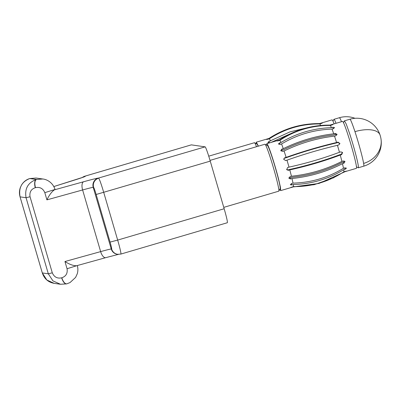 <?xml version="1.0" encoding="UTF-8"?>
<svg xmlns="http://www.w3.org/2000/svg" width="401" height="401" viewBox="0 0 401 401"><rect width="100%" height="100%" fill="white"/><g stroke="black" fill="none" stroke-linecap="round" stroke-linejoin="round"><path stroke-width="0.6" d="M336.033 123.313A24.471 1.494 -106.4 0 0 333.963 119.318A24.471 1.494 -106.4 0 0 333.888 119.388L332.955 121.102M256.891 144.059A22.491 1.373 73.6 0 1 258.179 146.22A22.491 1.373 -106.4 0 0 256.986 144.074L254.54 142.736A24.471 1.494 -106.4 0 0 254.44 142.716L208.736 156.164M256.51 146.711A24.471 1.494 -106.4 0 0 254.54 142.736M269.417 142.911L269.041 141.423L267.888 142.475L269.337 142.936M269.041 141.423L290.018 131.864L310.635 126.967M267.778 139.262L267.673 138.886C265.923 139.488 266.013 139.598 267.953 139.212L269.377 138.796A24.471 1.494 73.6 0 1 270.459 141.007M319.432 123.593A24.471 1.494 73.6 0 1 319.457 123.588C301.131 123.483 284.294 128.44 268.946 138.455A24.471 1.494 73.6 0 1 268.971 138.44A24.471 1.494 73.6 0 1 269.091 138.47L267.673 138.886C265.923 139.488 266.013 139.598 267.953 139.212M256.254 143.673L256.334 142.165L258.399 146.154M269.091 138.47C284.459 128.47 301.281 123.523 319.552 123.623A24.471 1.494 73.6 0 0 319.457 123.588L332.068 119.874A24.471 1.494 73.6 0 1 334.138 123.869M319.552 123.623L320.97 123.202C322.88 122.726 322.975 122.836 321.251 123.528C322.975 122.836 322.88 122.726 320.97 123.202L321.076 123.578M269.377 138.796C284.745 128.771 301.567 123.824 319.833 123.944L321.251 123.528M319.833 123.944A24.471 1.494 73.6 0 1 320.62 125.473M271.106 142.415L293.732 132.275M356.474 166.821L358.183 167.758A24.471 1.494 -106.4 0 0 358.283 167.778A24.471 1.494 -106.4 0 0 350.765 137.147A24.471 1.494 -106.4 0 0 349.512 133.252L346.238 124.069L344.469 120.831L343.462 122.616M223.768 207.362L278.765 191.177A24.471 1.494 -106.4 0 0 278.84 191.107L280.169 188.66A22.491 1.373 -106.4 0 0 276.038 170.119A22.491 1.373 -106.4 0 0 275.241 167.362A22.491 1.373 -106.4 0 0 272.033 156.991A22.491 1.373 -106.4 0 0 267.492 145.588L265.051 144.25A24.471 1.494 -106.4 0 0 264.946 144.23L210.029 160.39M278.84 191.107A24.471 1.494 -106.4 0 0 274.344 170.941A24.471 1.494 -106.4 0 0 269.993 156.656A24.471 1.494 -106.4 0 0 265.051 144.25M291.833 187.092L291.898 187.307C290.118 187.803 290.154 187.713 292.008 187.036C290.154 187.713 290.118 187.803 291.898 187.307L293.316 186.891A24.471 1.494 73.6 0 1 293.296 186.901L319.061 183.427L345.196 171.623C347.081 171.042 347.116 170.951 345.306 171.352L343.888 171.773A24.471 1.494 73.6 0 0 343.712 169.683L345.136 169.262L346.429 168.134L344.89 167.864L343.467 168.285A24.471 1.494 73.6 0 0 342.464 163.673L343.883 163.257L344.995 161.608L343.326 160.966L341.903 161.387A24.471 1.494 73.6 0 0 341.562 160.029A24.471 1.494 73.6 0 0 340.238 155.052L341.662 154.636L342.554 152.5L340.885 151.859L339.467 152.275A24.471 1.494 73.6 0 0 338.469 148.796A24.471 1.494 73.6 0 0 337.431 145.317L338.85 144.896L339.903 143.543L337.998 142.109L336.574 142.525A24.471 1.494 73.6 0 0 334.519 136.139L335.943 135.723L336.995 134.25L335.151 133.403L333.732 133.824A24.471 1.494 73.6 0 0 332.013 129.117L333.432 128.701L334.564 127.573L332.845 127.252L331.427 127.668A24.471 1.494 73.6 0 0 330.339 125.458L331.762 125.042C333.482 124.345 333.391 124.24 331.477 124.716L330.058 125.132A24.471 1.494 73.6 0 0 329.968 125.102C311.642 124.997 294.805 129.954 279.452 139.964A24.471 1.494 73.6 0 1 279.482 139.954A24.471 1.494 73.6 0 1 279.597 139.984C294.971 129.984 311.788 125.032 330.058 125.132M292.008 187.036L293.427 186.62C311.757 186.736 328.574 181.788 343.888 171.773M283.652 159.312L284.7 157.793L283.647 159.132L285.552 160.58L286.971 160.164A24.471 1.494 73.6 0 1 288.008 163.648A24.471 1.494 73.6 0 1 289.011 167.127L287.587 167.543L286.705 169.693L288.364 170.32L289.783 169.904A24.471 1.494 73.6 0 1 291.101 174.876A24.471 1.494 73.6 0 1 291.447 176.234L290.028 176.651L288.931 178.35L290.585 178.941L292.003 178.52A24.471 1.494 73.6 0 1 293.011 183.132L291.587 183.548L290.319 184.751L291.833 184.951L293.256 184.53A24.471 1.494 73.6 0 1 293.427 186.62M266.76 145.187A24.471 1.494 73.6 0 1 266.84 143.673A24.471 1.494 73.6 0 1 271.547 155.082A24.471 1.494 73.6 0 1 278.464 178.595L280.449 187.282L280.655 190.615L279.773 189.392M288.91 177.703L290.149 177.808L291.858 177.307C309.557 175.463 326.188 170.57 341.742 162.626L343.451 162.124L344.584 161.112M329.968 125.102A24.471 1.494 73.6 0 0 329.938 125.102L342.574 121.383A24.471 1.494 73.6 0 1 347.286 132.796A24.471 1.494 73.6 0 1 354.198 156.31A24.471 1.494 73.6 0 1 356.394 168.335L343.767 172.049M345.131 171.407L345.196 171.623C347.081 171.042 347.116 170.951 345.306 171.352M293.256 184.53C311.542 184.029 328.364 179.077 343.712 169.683M293.011 183.132C311.286 182.61 328.103 177.663 343.467 168.285M292.003 178.52C309.988 176.615 326.805 171.663 342.464 163.673M291.447 176.234C309.417 174.315 326.239 169.367 341.903 161.387M284.7 157.793L286.119 157.372C302.966 151.418 319.782 146.465 336.574 142.525M281.066 151.037L282.073 150.195L281.853 149.087L280.79 150.515L282.645 151.408L284.063 150.992A24.471 1.494 73.6 0 1 286.119 157.372M281.853 149.087L283.271 148.671C299.497 140.771 316.314 135.824 333.732 133.824M279.928 144.435L279.547 142.936L278.399 143.989L280.134 144.385L281.552 143.964A24.471 1.494 73.6 0 1 283.271 148.671M279.547 142.936L280.966 142.52C296.67 133.192 313.487 128.24 331.427 127.668M278.284 140.776L278.179 140.4C276.429 141.002 276.525 141.107 278.459 140.726L279.883 140.305A24.471 1.494 73.6 0 1 280.966 142.52M279.597 139.984L278.179 140.4C276.429 141.002 276.525 141.107 278.459 140.726M267.402 145.568A22.491 1.373 73.6 0 1 271.728 156.054A22.491 1.373 73.6 0 1 278.083 177.668M284.685 158.169L286.389 157.668C302.971 151.789 319.597 146.896 336.279 142.987L337.983 142.485L337.998 142.109M282.073 150.195L283.783 149.688C299.732 141.874 316.364 136.982 333.667 135.012L335.371 134.505L335.151 133.403M286.605 169.483L288.118 169.909L289.823 169.407C307.021 165.638 323.647 160.746 339.712 154.726L341.416 154.225L342.414 152.3M336.945 134.836L335.371 134.505M339.888 143.738L337.983 142.485M331.762 125.042C333.482 124.345 333.391 124.24 331.477 124.716L331.587 125.092M289.783 169.904C307.256 166.064 324.078 161.112 340.238 155.052M289.011 167.127C306.484 163.282 323.301 158.335 339.467 152.275M286.971 160.164C303.828 154.2 320.645 149.252 337.431 145.317M284.063 150.992C300.289 143.077 317.111 138.129 334.519 136.139M281.552 143.964C297.256 134.616 314.078 129.668 332.013 129.117M279.883 140.305C295.251 130.285 312.073 125.333 330.339 125.458M66.636 283.888L60.486 284.264L52.927 280.88L48.31 273.808L42.295 272.936C44.31 278.805 48.26 282.274 54.155 283.352L46.832 280.003L42.311 272.946L20.065 196.871C18.481 187.838 21.714 181.728 29.759 178.545L36.516 179.437L42.842 179.001M42.295 272.936L20.05 196.861C19.158 193.683 19.258 190.565 20.351 187.513L21.694 184.746C23.624 181.723 26.271 179.668 29.629 178.585L36.055 178.024L42.862 179.006M55.037 189.457L44.812 192.655L46.917 199.863C49.183 195.137 51.664 191.803 54.356 189.868L55.062 189.553M120.821 254.079A14.732 0.897 -106.4 0 0 120.846 254.079L227.327 222.735C227.673 221.984 226.62 217.322 224.169 208.746L210.244 161.127A14.732 0.897 -106.4 0 0 205.137 146.851L191.332 144.866A14.732 0.897 -106.4 0 0 191.302 144.866L84.801 176.209L82.245 177.543M20.05 196.861L26.065 197.733C24.521 188.706 27.94 182.625 36.321 179.493L36.516 179.437C34.742 180.53 34.396 183.267 35.473 187.658C39.894 186.776 43.007 188.445 44.812 192.655M36.105 178.034L29.719 178.555M29.629 178.585A7.413 4.09 72.6 0 1 29.759 178.545L36.321 179.493A7.413 3.308 74.5 0 0 35.278 187.708L35.473 187.658M52.29 272.825L30.04 196.751L26.065 197.733L48.31 273.808L52.29 272.825C54.175 277.081 57.288 278.745 61.629 277.823C63.077 282.078 64.812 284.078 66.832 283.833L60.481 284.264L54.155 283.352M61.629 277.823L61.824 277.768A7.413 3.308 74.5 0 0 66.927 283.808L66.927 283.808A7.413 3.308 74.5 0 0 67.027 283.778M66.731 283.863L70.04 282.565L75.604 277.407L77.273 273.753C78.07 271.041 78.08 268.304 77.298 265.542L67.057 268.73L64.947 261.522C69.433 264.379 73.303 265.793 76.546 265.753L105.749 257.658A7.413 3.308 74.5 0 0 105.844 257.627M341.477 121.709A24.471 1.494 -106.4 0 0 339.406 117.714L333.963 119.318M380.95 138.631A24.471 21.754 170.4 0 1 363.627 163.418A24.471 1.494 -106.4 0 1 363.727 166.174A24.471 24.471 0 0 0 380.068 135.067A24.471 11.108 161.8 0 0 354.955 131.648A24.471 1.494 -106.4 0 0 349.913 119.227L344.469 120.826M363.627 163.418A24.471 1.494 -106.4 0 0 354.955 131.648M291.392 183.613L291.833 184.951M344.69 167.924L345.136 169.262M290.149 177.808L290.585 178.941M343.451 162.124L343.883 163.257M333.231 128.761L332.845 127.252M288.118 169.909L288.364 170.32M341.416 154.225L341.662 154.636M191.332 144.866L84.827 176.209A14.732 0.897 -106.4 0 0 84.801 176.209M73.508 180.4A7.413 4.09 72.6 0 1 73.639 180.355A7.413 4.09 72.6 0 1 73.769 180.32A27.188 0.757 163.7 0 0 85.223 176.265L84.827 176.209A7.413 7.398 -81.8 0 0 82.295 177.528M73.769 180.32L53.839 186.55L83.583 177.077M64.947 261.522L100.641 251.617L82.611 189.964A7.413 3.308 -105.5 0 1 83.654 181.743L54.356 189.868M83.654 181.743A27.188 0.757 163.7 0 1 98.235 178.134L205.137 146.851M210.244 161.127L96.15 194.485A7.318 0.446 -106.4 0 0 93.613 187.397L93.217 187.342A19.774 0.551 163.7 0 0 82.611 189.964L46.917 199.863M30.04 196.751C29.343 192.164 31.088 189.152 35.278 187.708M67.057 268.73C67.754 273.312 66.01 276.329 61.824 277.768M118.44 254.374L105.749 257.658A7.413 3.308 74.5 0 1 100.641 251.617A19.774 0.551 -16.3 0 1 111.247 248.996L93.217 187.342A7.413 7.398 -81.8 0 1 98.235 178.134M93.613 187.397A7.413 7.398 -81.8 0 1 98.631 178.194A14.732 0.897 -106.4 0 1 103.744 192.47L117.668 240.084L110.074 242.104A7.318 0.446 -106.4 0 1 111.643 249.056A7.413 7.398 98.2 0 0 117.683 254.304L120.846 254.079A14.732 0.897 -106.4 0 0 117.668 240.084L224.169 208.746M117.683 254.304L117.287 254.249A7.413 7.398 98.2 0 1 111.247 248.996L111.643 249.056M96.15 194.485L110.074 242.104M354.97 118.3A24.471 24.471 0 0 0 339.406 117.714M256.334 142.16L268.971 138.44M380.068 135.067A24.471 24.471 0 0 0 349.913 119.227M363.727 166.174L358.283 167.778M280.655 190.62L293.296 186.901M334.058 177.633L314.219 184.686L293.281 186.906M266.84 143.673L279.482 139.954M42.812 178.996C46.917 179.382 52.827 182.525 55.052 189.467L55.077 189.563"/></g></svg>
